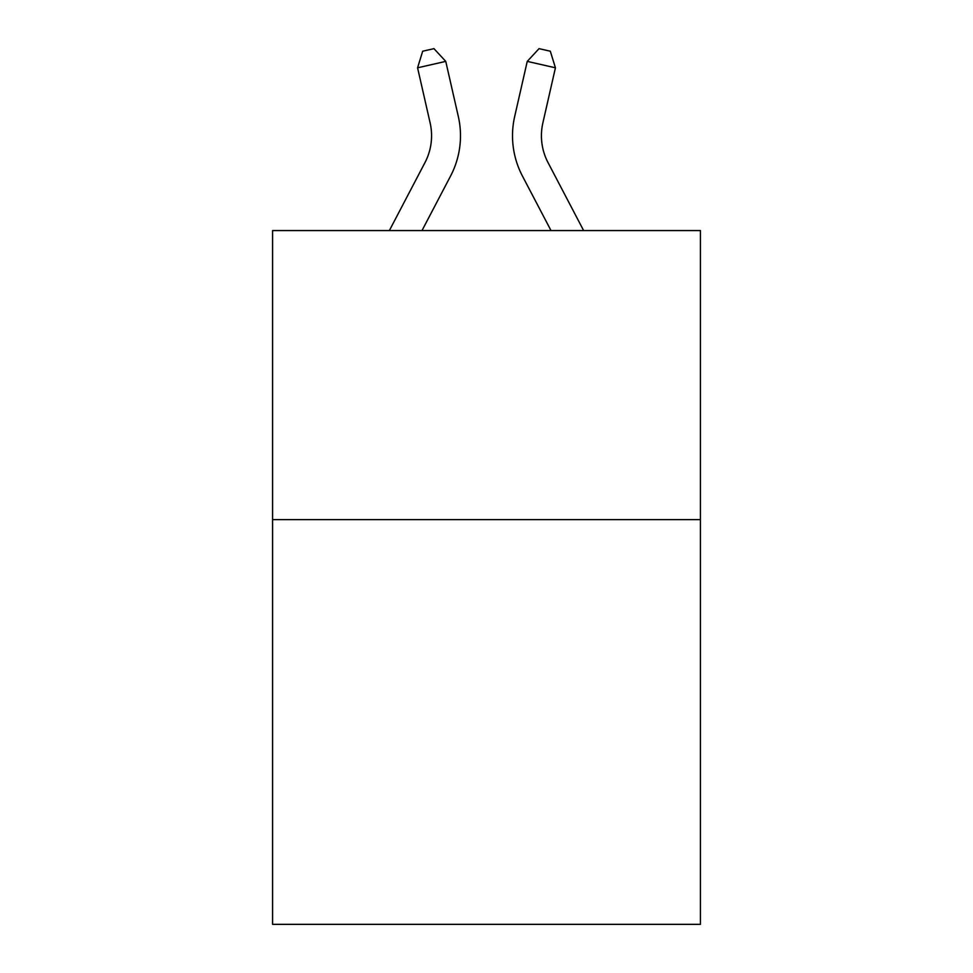 <?xml version="1.0" encoding="UTF-8"?>
<svg xmlns="http://www.w3.org/2000/svg" width="973" height="973" viewBox="0 0 973 973"><rect width="100%" height="100%" fill="white"/><g stroke="black" fill="none" stroke-linecap="round" stroke-linejoin="round"><path stroke-width="1.46" d="M700.414 519.643L700.414 924.35L272.586 924.35L272.586 230.577L700.414 230.577L700.414 519.643L272.586 519.643M424.97 162.588A57.821 57.821 -38.6 0 0 430.127 122.914A57.821 57.821 -38.6 0 1 424.97 162.588A57.821 57.821 -38.6 0 0 430.127 122.914A57.821 57.821 -38.6 0 1 424.97 162.588A57.821 57.821 -38.6 0 0 430.127 122.914A57.821 57.821 -38.6 0 1 424.97 162.588A57.821 57.821 -38.6 0 0 430.127 122.914A57.821 57.821 -38.6 0 1 424.97 162.588A57.821 57.821 -38.6 0 0 430.127 122.914A57.821 57.821 -38.6 0 1 424.97 162.588A57.821 57.821 -38.6 0 0 430.127 122.914A57.821 57.821 -38.6 0 1 424.97 162.588A57.821 57.821 -38.6 0 0 430.127 122.914A57.821 57.821 -38.6 0 1 424.97 162.588L389.358 230.577L424.97 162.588A57.821 57.821 -42.6 0 0 430.127 122.914L417.575 67.806L422.683 51.216L433.958 48.65L445.756 61.384L458.319 116.492A86.719 86.719 141.4 0 1 450.584 176.004L421.99 230.577L450.584 176.004M548.03 162.588A57.821 57.821 38.6 0 1 542.873 122.914A57.821 57.821 38.6 0 0 548.03 162.588A57.821 57.821 38.6 0 1 542.873 122.914A57.821 57.821 38.6 0 0 548.03 162.588A57.821 57.821 38.6 0 1 542.873 122.914A57.821 57.821 38.6 0 0 548.03 162.588A57.821 57.821 38.6 0 1 542.873 122.914A57.821 57.821 38.6 0 0 548.03 162.588A57.821 57.821 38.6 0 1 542.873 122.914A57.821 57.821 38.6 0 0 548.03 162.588A57.821 57.821 38.6 0 1 542.873 122.914A57.821 57.821 38.6 0 0 548.03 162.588A57.821 57.821 38.6 0 1 542.873 122.914A57.821 57.821 38.6 0 0 548.03 162.588L583.642 230.577L548.03 162.588A57.821 57.821 42.6 0 1 542.873 122.914L555.425 67.806L527.244 61.384L514.681 116.492A86.719 86.719 -141.4 0 0 522.416 176.004L551.01 230.577L522.416 176.004M445.756 61.384L458.319 116.492L445.756 61.384L458.319 116.492L445.756 61.384L458.319 116.492L445.756 61.384L458.319 116.492L445.756 61.384L458.319 116.492L445.756 61.384L458.319 116.492L445.756 61.384L458.319 116.492L445.756 61.384L417.575 67.806M527.244 61.384L514.681 116.492L527.244 61.384L514.681 116.492L527.244 61.384L514.681 116.492L527.244 61.384L514.681 116.492L527.244 61.384L514.681 116.492L527.244 61.384L514.681 116.492L527.244 61.384L514.681 116.492L527.244 61.384L539.042 48.65L550.317 51.216L555.425 67.806"/></g></svg>

